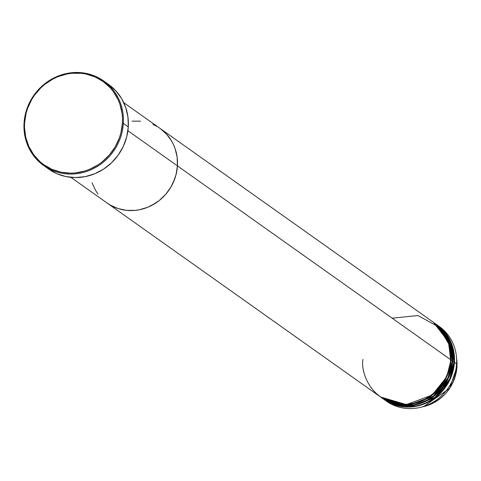 <?xml version="1.0" encoding="UTF-8"?>
<svg xmlns="http://www.w3.org/2000/svg" width="481" height="481" viewBox="0 0 481 481"><rect width="100%" height="100%" fill="white"/><g stroke="black" fill="none" stroke-linecap="round" stroke-linejoin="round"><path stroke-width="0.72" d="M43.705 165.554L48.647 169.059A51.846 48.659 -54.7 0 0 99.405 171.579A51.846 48.659 -54.7 0 0 128.289 126.9L123.352 123.401A51.846 48.659 125.3 0 1 94.462 168.079A51.846 48.659 125.3 0 1 43.705 165.554A51.846 48.659 125.3 0 1 24.05 123.13L24.567 122.98A51.082 47.944 125.3 0 1 76.545 73.058A51.082 47.944 125.3 0 1 122.408 123.244L123.352 123.401A51.846 48.659 -54.7 0 0 76.81 72.463A51.846 48.659 -54.7 0 0 24.05 123.13A51.846 48.659 125.3 0 1 52.934 78.451A51.846 48.659 125.3 0 1 103.698 80.976A51.846 48.659 125.3 0 1 123.352 123.401L128.289 126.9A51.846 48.659 -54.7 0 0 108.634 84.482L103.698 80.976M121.933 127.038L121.825 128.415L121.933 127.038M127.91 130.76L177.423 165.879A45.749 42.935 -54.7 0 0 160.077 128.445A45.749 42.935 125.3 0 1 177.423 165.879L176.046 174.621L174.741 178.884L170.953 186.995L165.741 194.288L162.65 197.541L159.283 200.487L151.846 205.345L147.847 207.215L139.472 209.746L135.179 210.377L126.587 210.359L118.272 208.622L110.546 205.237L106.992 202.964L110.546 205.237L118.272 208.622L126.587 210.359L135.179 210.377L139.472 209.746L147.847 207.215L155.67 203.096L159.283 200.487L165.741 194.288L170.953 186.995L173.04 183.02L176.046 174.621L177.423 165.879L127.91 130.76M132.047 121.14L140.632 121.164L132.047 121.14M152.91 124.393L156.68 126.281L152.91 124.393M362.951 359.379C360.389 372.486 371.633 403.625 404.016 404.323C436.483 403.799 451.527 372.733 450.571 359.62L177.423 165.879A45.749 42.935 125.3 0 1 151.936 205.303A45.749 42.935 125.3 0 1 107.149 203.072A45.749 42.935 -54.7 0 0 151.936 205.303A45.749 42.935 -54.7 0 0 177.423 165.879L177.116 157.131L175.138 148.713L173.539 144.733L171.561 140.957L166.528 134.145L160.233 128.553L166.528 134.145L171.561 140.957L173.539 144.733L175.138 148.713L177.116 157.131L177.423 165.879L450.571 359.62A45.749 42.935 -54.7 0 0 433.225 322.186L123.779 102.7M98.01 194.108L95.665 190.566L92.087 182.804L95.665 190.566L98.01 194.108M24.567 122.98L24.501 127.886L25.782 137.518L28.896 146.591L33.73 154.768L40.085 161.724L43.759 164.658L51.936 169.306L60.937 172.18L70.424 173.166L75.234 172.938L84.758 171.05L89.376 169.408L98.118 164.803L102.152 161.887L109.361 154.966L115.187 146.825L119.408 137.77L120.869 133.009L122.408 123.244L122.469 118.338L122.066 113.474L119.853 104.076L118.073 99.633L113.245 91.462L110.239 87.813L103.211 81.566L95.034 76.918L86.033 74.044L81.325 73.31L71.735 73.286L66.943 73.996L57.594 76.816L53.126 78.908L44.817 84.337L41.059 87.626L34.512 95.196L31.782 99.405L27.561 108.459L26.1 113.221L24.567 122.98L24.05 123.13A51.846 48.659 -54.7 0 0 70.593 174.068A51.846 48.659 -54.7 0 0 123.352 123.401L122.408 123.244A51.082 47.944 125.3 0 1 70.424 173.166A51.082 47.944 125.3 0 1 24.567 122.98M108.808 84.602L115.945 90.939L121.651 98.653L125.697 107.449L127.94 116.985L128.289 126.9L126.731 136.808L123.322 146.332L118.194 155.104L111.55 162.782L103.637 169.084L94.769 173.755L85.275 176.617L75.535 177.567L65.903 176.569L56.77 173.653L48.473 168.933M433.658 322.492A45.749 42.935 125.3 0 0 433.441 322.336L448.316 341.642L450.998 359.92L446.765 376.737L432.227 395.027L406.355 404.593L380.507 396.963A45.749 42.935 125.3 0 0 380.724 397.12L382.01 398.034A45.749 42.935 -54.7 0 0 426.797 400.258A45.749 42.935 -54.7 0 0 452.284 360.834A45.749 42.935 -54.7 0 0 434.944 323.406L433.658 322.492A45.749 42.935 125.3 0 1 450.998 359.92L452.284 360.834L450.998 359.92A45.749 42.935 125.3 0 1 425.511 399.344A45.749 42.935 125.3 0 1 380.724 397.12M435.371 323.707A45.749 42.935 125.3 0 0 435.161 323.557L450.03 342.863L452.717 361.141L448.484 377.958L433.946 396.242L408.074 405.808L382.227 398.184A45.749 42.935 125.3 0 0 382.443 398.334L383.73 399.248A45.749 42.935 -54.7 0 0 428.517 401.479A45.749 42.935 -54.7 0 0 454.004 362.055A45.749 42.935 -54.7 0 0 436.664 324.621L435.371 323.707A45.749 42.935 125.3 0 1 452.717 361.141L454.004 362.055L452.717 361.141A45.749 42.935 125.3 0 1 427.23 400.565A45.749 42.935 125.3 0 1 382.443 398.334M381.373 397.571L407.203 405.519L433.297 396.103L448.009 377.747L452.284 360.834L449.494 342.274L434.078 322.805M394.919 404.1L398.959 405.212L394.919 404.1M437.091 324.928A45.749 42.935 125.3 0 0 436.874 324.777L451.749 344.083L454.437 362.361L450.204 379.172L435.666 397.462L409.794 407.028L383.946 399.404A45.749 42.935 125.3 0 0 384.157 399.555L386.309 401.076A45.749 42.935 -54.7 0 0 431.096 403.306A45.749 42.935 -54.7 0 0 456.583 363.883L456.95 366.805A41.811 39.238 -54.7 0 0 456.794 359.86L456.95 366.805L456.583 363.883A45.749 42.935 -54.7 0 0 439.237 326.449L437.091 324.928A45.749 42.935 125.3 0 1 454.437 362.361L456.583 363.883L454.437 362.361A45.749 42.935 125.3 0 1 428.944 401.779A45.749 42.935 125.3 0 1 384.157 399.555M389.309 401.761L388.263 401.208M383.092 398.785L408.922 406.74L435.016 397.324L449.729 378.968L454.004 362.055L451.208 343.488L435.798 324.026M448.136 339.111L448.821 339.965M438.155 325.709A45.749 42.935 125.3 0 1 456.415 356.283A45.749 42.935 125.3 0 1 456.583 363.883A45.749 42.935 125.3 0 1 420.141 407.425A45.749 42.935 125.3 0 1 385.245 400.3M456.415 356.283L456.95 366.811C454.401 387.385 443.296 400.649 423.641 406.601A41.811 39.238 -54.7 0 0 456.95 366.805L449.669 388.299L423.641 406.601L420.141 407.425M70.851 177.327L380.297 396.813A45.749 42.935 -54.7 0 0 425.084 399.038A45.749 42.935 -54.7 0 0 450.571 359.62L448.845 344.216L438.87 327.032L417.905 315.542L392.165 318.194M397.414 404.022L393.272 402.904"/></g></svg>

